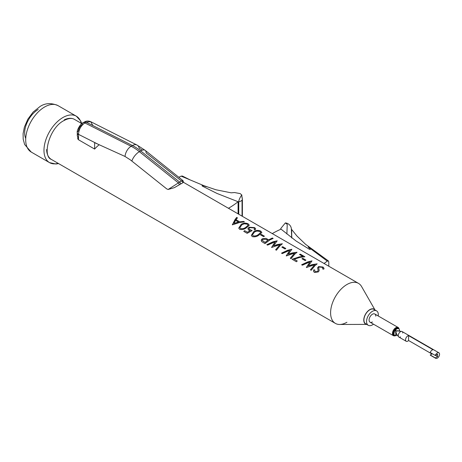 <?xml version="1.0" encoding="UTF-8"?>
<svg xmlns="http://www.w3.org/2000/svg" width="462" height="462" viewBox="0 0 462 462"><rect width="100%" height="100%" fill="white"/><g stroke="black" fill="none" stroke-linecap="round" stroke-linejoin="round"><path stroke-width="0.69" d="M238.767 214.241L238.779 201.692C238.715 199.03 242.689 193.214 241.759 195.553L242.394 199.082A4.637 2.68 180 0 1 238.779 201.692M182.871 176.836L182.351 176.028L181.116 176.132L206.306 186.677C204.857 186.325 200.583 184.604 202.512 186.192L216.984 193.439L238.092 201.721L238.08 213.842M242.048 200.086L242.048 215.431A4.637 2.68 180 0 1 242.388 216.332M46.604 149.578A23.112 13.34 120 0 0 51.374 159.425C41.961 156.289 49.33 127.801 63.854 120.634C68.353 118.232 71.893 117.822 74.486 119.398A23.112 13.34 120 0 0 64.235 119.849M286.89 234.003L287.237 224.388L285.383 222.892L280.734 228.563L280.734 229.273M272.268 233.581A92.44 53.367 180 0 1 281.029 229.14L296.113 241.031L309.118 249.11C312.012 250.265 308.847 247.759 308.183 246.956L327.315 261.122L328.378 260.92L328.8 261.954L328.8 266.222M397.412 331.121A1.311 0.757 120 0 0 397.043 330.838A1.311 0.757 120 0 0 396.667 330.908M402.76 333.004A3.188 1.842 120 0 0 402.102 331.543A3.188 1.842 120 0 0 401.674 331.404A3.188 1.842 120 0 0 400.508 331.704A3.188 1.842 120 0 0 398.539 334.165A3.188 1.842 120 0 0 398.579 336.769A3.188 1.842 120 0 0 398.908 337.069A3.188 1.842 120 0 0 400.508 336.908M397.256 335.019A3.904 2.252 -60 0 1 396.777 335.343A3.904 2.252 -60 0 1 395.541 335.718L395.305 335.579M431.941 353.99L408.575 340.5A3.188 1.842 -60 0 1 407.796 341.118A3.188 1.842 -60 0 1 406.196 341.274A3.188 1.842 -60 0 1 405.711 338.721A3.188 1.842 -60 0 1 407.796 335.909A3.188 1.842 -60 0 1 408.575 335.62L432.992 349.717A3.188 1.842 120 0 0 432.207 350.005A3.188 1.842 120 0 0 430.22 352.529L435.314 355.474L437.63 354.135L437.63 356.589L435.51 355.365M432.34 353.759L430.22 354.983L435.314 357.929A3.188 1.842 120 0 0 435.712 358.316A3.188 1.842 120 0 0 437.306 358.154A3.188 1.842 120 0 0 439.391 355.347A3.188 1.842 120 0 0 438.9 352.789A3.188 1.842 120 0 0 437.306 352.951A3.188 1.842 120 0 0 435.314 355.474M430.22 354.983A3.188 1.842 120 0 0 430.613 355.37A3.188 1.842 120 0 0 431.144 355.521M375.779 316.164A4.736 2.737 120 0 0 374.798 313.993A4.736 2.737 120 0 0 372.43 314.229A4.736 2.737 120 0 0 369.334 318.405A4.736 2.737 120 0 0 370.062 322.199A4.736 2.737 120 0 0 372.43 321.968M395.42 335.649A4.736 2.737 -60 0 1 393.428 335.689A4.736 2.737 -60 0 1 392.706 331.895A4.736 2.737 -60 0 1 395.801 327.72A4.736 2.737 -60 0 1 398.169 327.489A4.736 2.737 -60 0 1 399.11 329.1M395.224 335.689A4.505 2.605 -60 0 1 392.798 333.085A4.505 2.605 -60 0 1 395.963 328.003A4.505 2.605 -60 0 1 399.064 329.042M375.075 310.504A8.322 4.805 120 0 0 373.977 309.384A8.322 4.805 120 0 0 369.819 309.794A8.322 4.805 120 0 0 364.379 317.128A8.322 4.805 120 0 0 365.656 323.793A8.322 4.805 120 0 0 367.174 324.185M373.481 324.174A8.322 4.805 -60 0 1 372.43 324.89A8.322 4.805 -60 0 1 368.272 325.3A8.322 4.805 -60 0 1 366.995 318.636A8.322 4.805 -60 0 1 372.43 311.307A8.322 4.805 -60 0 1 376.594 310.891A8.322 4.805 -60 0 1 378.222 315.968M366.643 324.364A8.553 4.938 -60 0 1 363.998 318.041A8.553 4.938 -60 0 1 369.819 309.609A8.553 4.938 -60 0 1 374.965 309.956M346.939 322.251A23.112 13.34 -60 0 1 339.662 324.474A23.112 13.34 -60 0 1 335.383 323.394A23.112 13.34 -60 0 1 331.843 304.874A23.112 13.34 -60 0 1 346.939 284.511A23.112 13.34 -60 0 1 358.495 283.368A23.112 13.34 -60 0 1 361.573 286.527L375.017 309.985M236.665 217.4L234.887 219.82L232.374 224.809L239.501 222.482L244.427 221.87L243.624 221.413L239.761 221.829L236.042 219.704L237.462 217.862L236.665 217.4L232.282 224.78M248.296 223.914C246.073 222.886 243.965 222.88 241.972 223.908L241.228 224.313L238.727 228.136L239.697 229.354C242.342 229.903 244.704 229.291 246.783 227.512L249.295 225.231L248.29 223.955C245.697 222.828 243.341 222.961 241.228 224.347L241.228 224.313M248.995 227.2L247.851 228.707L248.92 230.336L250.04 230.781L247.418 232.242L244.635 230.642L243.792 231.398L247.147 233.333L252.108 230.607L249.209 229.25L249.03 228.499L249.699 227.639L253.829 227.893L254.597 228.829L254.164 229.579L254.891 230.001L255.729 228.996L254.712 227.622L248.995 227.2L247.851 228.748M260.863 231.173C258.639 230.145 256.531 230.145 254.545 231.167L253.788 231.572L251.305 235.383L252.275 236.608C254.909 237.156 257.265 236.55 259.338 234.777L261.856 232.49L260.857 231.214C258.258 230.088 255.908 230.22 253.788 231.612L253.788 231.572M261.29 234.373L260.481 234.829L263.629 236.642L264.437 236.18L261.29 234.373L260.481 234.863M272.395 238.017L268.665 239.784L265.864 238.328L262.15 238.825L261.238 240.073L261.619 241.493L264.963 243.607L269.796 239.969L273.129 238.444L272.395 238.017L268.665 239.784M277.217 240.8L272.973 241.805L266.851 244.693L267.596 245.126L275.15 241.822L271.65 247.465L280.007 244.583L275.629 249.757L276.386 250.196L279.937 245.824L282.374 243.78L277.598 244.479L273.556 245.778L277.217 240.8L266.857 244.727M282.669 246.702L281.855 247.158L285.002 248.972L285.811 248.516L282.669 246.702L281.86 247.199M291.886 249.266L287.635 250.271L281.52 253.159L282.27 253.586L289.818 250.288L286.319 255.925L294.675 253.049L290.298 258.218L291.054 258.656L294.6 254.296L297.049 252.24L292.261 252.945L288.23 254.239L291.886 249.266L281.531 253.188M302.853 256.393L299.162 256.93L292.105 259.263L296.402 261.74L297.239 260.984L294.127 259.188L299.954 257.386L304.88 256.762L300.375 254.164L299.526 254.475L302.847 256.433L292.111 259.292M302.789 258.31L301.975 258.766L305.111 260.591L305.925 260.129L302.789 258.31L301.975 258.807M312.012 260.874L307.75 261.885L301.64 264.761L302.391 265.194L309.927 261.902L306.445 267.527L314.778 264.668L310.418 269.825L311.174 270.258L314.714 265.904L317.169 263.854L312.387 264.564L308.339 265.852L312.012 260.874L301.651 264.79M317.654 267.602L318.104 270.391L317.561 271.523L315.309 271.725L314.691 270.899L314.778 269.906L313.606 269.947L313.519 271.252L314.385 272.447L318.33 271.916L319.15 270.692L318.716 267.59L319.219 267.019L322.216 267.336L322.857 268.081L322.661 268.953L323.764 269.161L324.07 268.445L323.053 267.042L318.491 266.591L317.579 268.087M319.15 270.692L319.138 270.149M92.862 125.554L90.685 121.662L86.169 122.176L84.858 122.932C80.931 125.693 78.811 129.504 78.505 134.361L78.505 139.761L94.635 149.07A23.112 13.34 -60 0 1 99.203 144.75M78.505 139.761L77.76 138.889L77.76 136.937M78.17 134.142A4.158 2.402 -0 0 0 77.287 135.62A4.158 2.402 -0 0 0 77.893 136.868L78.032 138.271M168.128 189.484L179.649 182.103C182.773 180.33 183.622 180.088 182.19 181.358L183.067 182.565L174.417 187.63L168.128 189.484L166.759 188.923L130.423 159.927L125.023 156.462L98.036 144.219L78.505 134.361A4.158 2.402 180 0 1 77.287 132.663L77.287 132.663A4.158 2.402 180 0 1 78.505 130.965C78.736 128.326 79.938 126.247 82.103 124.728A4.158 2.402 -120 0 1 82.964 122.828L84.275 122.072A4.158 2.402 -120 0 0 83.726 122.632M142.452 150.127L139.218 148.273A9.246 5.66 116.8 0 0 137.006 145.051L145.224 150.387A9.246 4.227 128.7 0 1 146.096 152.87L181.56 181.058M182.582 182.917L174.376 187.653L182.6 182.906M94.635 149.07L94.635 142.666L98.036 144.219M183.067 182.565C183.553 182.236 183.495 181.572 182.9 180.555L182.19 181.358M394.017 335.054A3.892 2.246 -60 0 1 393.936 335.002A3.892 2.246 -60 0 1 394.45 329.908L396.073 331.525A1.617 0.936 120 0 0 395.634 332.813A1.617 0.936 120 0 0 396.073 333.599L395.258 335.695A3.904 2.252 -60 0 1 394.825 335.539A3.904 2.252 -60 0 1 395.258 330.37M395.686 330.977A1.132 0.653 120 0 1 395.715 330.948L394.733 329.556A3.892 2.246 -60 0 1 397.822 328.268A3.892 2.246 -60 0 1 397.903 328.309M408.575 335.62L408.575 340.5M435.314 357.929L437.63 356.589M395.639 332.68A1.311 0.757 120 0 0 395.772 333.038A1.311 0.757 120 0 0 395.963 333.189L396.073 333.599M395.703 330.936L396.356 331.173L395.541 330.018A3.904 2.252 -60 0 1 398.735 328.771A3.904 2.252 -60 0 1 399.538 330.376L398.44 331.011M397.776 330.931A1.617 0.936 120 0 0 396.777 330.832A1.617 0.936 120 0 0 396.356 331.173M396.304 333.755L395.541 335.718M398.977 331.075L399.538 330.752A3.904 2.252 -60 0 1 399.497 331.139M396.24 332.784A1.155 0.67 -60 0 1 395.98 332.888L396.246 333.218A1.311 0.757 120 0 0 396.563 333.096M394.525 335.302A3.904 2.252 -60 0 1 394.173 335.158A3.904 2.252 -60 0 1 394.092 335.106A3.904 2.252 -60 0 1 394.606 329.995M395.541 330.018L394.889 329.643A3.904 2.252 -60 0 1 397.99 328.349A3.904 2.252 -60 0 1 398.077 328.395A3.904 2.252 -60 0 1 398.377 328.632M399.538 330.752L399.208 330.561M395.674 332.854A1.155 0.67 -60 0 0 395.697 332.865L395.963 333.189M395.668 332.819A1.132 0.653 120 0 0 396.194 332.738M244.421 221.91L243.618 221.454L239.761 221.87L236.042 219.739M237.456 217.902L236.66 217.44M232.386 224.838L239.547 222.511M235.608 220.42L238.548 222.095L233.939 223.417L235.608 220.38L238.548 222.055L233.934 223.383M249.295 225.231L248.29 223.955M241.228 224.347L238.727 228.141M248.134 225.237L246.05 227.125C244.467 228.505 242.625 228.996 240.523 228.603L239.842 227.639L241.961 224.734L244.277 223.793L247.43 224.197L248.14 225.196L246.044 227.09C244.456 228.471 242.614 228.961 240.517 228.569L239.842 227.639M254.591 228.869L254.158 229.614M255.723 229.037L254.712 227.622M254.706 227.662L248.995 227.24M247.418 232.242L250.04 230.781M247.424 232.276L244.635 230.642M244.646 230.671L243.803 231.433M252.113 230.642L249.896 229.833M249.896 229.868L248.983 228.771M261.856 232.49L260.857 231.214M253.788 231.612L251.305 235.383M260.689 232.502L258.605 234.39C257.028 235.764 255.191 236.249 253.101 235.851L252.414 234.887L254.516 231.999L256.832 231.058L259.99 231.456L260.695 232.455L258.605 234.355C257.022 235.73 255.186 236.215 253.089 235.822L252.414 234.887M264.437 236.221L261.29 234.407M268.665 239.818L265.864 238.328M265.864 238.363L262.15 238.825M262.156 238.86L261.284 240.708M264.974 243.636L269.831 239.992M273.123 238.484L272.389 238.057M266.424 239.512L267.833 240.35L265.078 242.458L262.358 240.448L262.884 239.247L266.418 239.472L267.833 240.309L265.072 242.423L262.352 240.419M271.552 247.43L275.15 241.822M275.635 249.786L280.007 244.583M276.397 250.225L279.96 245.842M282.265 243.757L273.556 245.778M273.562 245.813L275.329 243.168M285.811 248.556L282.669 246.743M286.221 255.89L289.818 250.288M290.309 258.246L294.675 253.049M291.066 258.685L294.629 254.308M296.933 252.223L288.23 254.239M288.236 254.273L289.992 251.634M304.874 256.803L300.364 254.204L299.52 254.516L302.847 256.433M297.251 261.013L294.127 259.188M305.925 260.17L302.783 258.35M306.346 267.498L309.927 261.902M310.424 269.854L314.778 264.668M311.18 270.293L314.738 265.921M317.053 263.831L308.339 265.852M308.345 265.887L310.1 263.242M318.104 270.391L317.561 271.523M317.567 271.558L315.309 271.725M315.315 271.754L314.691 270.899M314.784 269.941L313.606 269.947M313.611 269.975L313.531 271.286M319.155 270.726L318.716 267.59M322.88 268.335L322.655 268.994M324.07 268.445L323.053 267.042M323.042 267.082L318.491 266.591M318.491 266.632L317.579 268.122M324.029 263.467L327.315 261.122M204.071 185.741L215.887 189.755L231.144 192.827L234.448 192.533L240.223 193.607L241.811 195.056M241.759 195.553A9.246 4.949 -116.7 0 1 241.996 197.003L242.048 198.071A4.637 2.68 180 0 1 242.394 199.082L242.394 216.337M238.092 201.721A92.44 53.367 180 0 1 229.06 207.935L229.06 208.639M181.116 176.132L178.817 177.287M228.407 208.264L229.06 207.935M58.172 163.346A26.808 15.477 -60 0 1 49.526 162.624A26.808 15.477 -60 0 1 45.42 141.147A26.808 15.477 -60 0 1 62.93 117.521A26.808 15.477 -60 0 1 76.334 116.193A26.808 15.477 -60 0 1 81.277 123.319M44.652 106.97A26.808 15.477 120 0 0 27.143 130.59A26.808 15.477 120 0 0 31.249 152.073L24.63 144.496L23.192 139.201L23.1 133.599L24.417 127.033L27.859 119.173L33.073 112.116L40.032 106.508C45.293 103.014 51.299 102.726 58.056 105.642A26.808 15.477 120 0 0 44.652 106.97M25.733 138.444A19.167 11.065 -60 0 1 38.213 109.488M77.76 136.943L77.287 135.62L77.287 132.663C76.473 130.59 80.769 123.158 82.964 122.828A4.158 2.402 -120 0 1 84.858 122.932L131.127 146.287L132.432 145.536L86.169 122.176A4.158 2.402 -120 0 0 84.275 122.072C86.169 120.859 88.306 120.726 90.685 121.668M125.023 156.462A9.246 5.66 116.8 0 1 131.127 146.287A46.217 26.686 60 0 1 139.38 151.663L178.344 182.86A1.386 0.803 60 0 1 179.094 184.072A1.386 0.803 60 0 1 178.852 185.066M180.157 184.309A1.386 0.803 60 0 0 180.399 183.316A1.386 0.803 60 0 0 179.649 182.103L140.685 150.912A46.217 26.686 -120 0 0 132.432 145.536A9.246 5.66 116.8 0 1 137.006 145.051L90.685 121.662M131.861 161.088A9.246 4.227 128.7 0 1 139.38 151.663L140.685 150.912A9.246 4.227 128.7 0 1 145.224 150.387L182.9 180.555M31.249 152.073L49.526 162.624L55.902 164.016L58.582 163.583M328.378 260.92L305.549 244.294L296.933 235.995L291.355 229.112L291.666 237.901M291.747 237.965L291.672 230.157L291.089 227.402C290.338 225.364 288.929 223.972 286.873 223.227C283.599 223.059 288.196 223.204 286.359 223.111L285.383 222.892M397.043 330.838L401.674 331.404M402.102 331.543L438.9 352.789M398.908 337.069L406.196 341.274M430.613 355.37L435.712 358.316M374.798 313.993L398.169 327.489M373.977 309.384L376.594 310.891M74.486 119.398L81.803 123.62M183.293 182.213L358.495 283.368M51.374 159.425L335.383 323.394M366.701 324.393L339.662 324.474M370.062 322.199L393.428 335.689M365.656 323.793L368.272 325.3M394.173 335.158L394.825 335.539M398.077 328.395L398.735 328.771M395.772 333.038L398.579 336.769M58.056 105.642L76.334 116.193L80.729 121.032L81.693 123.556M189.882 179.782L182.351 176.028"/></g></svg>

